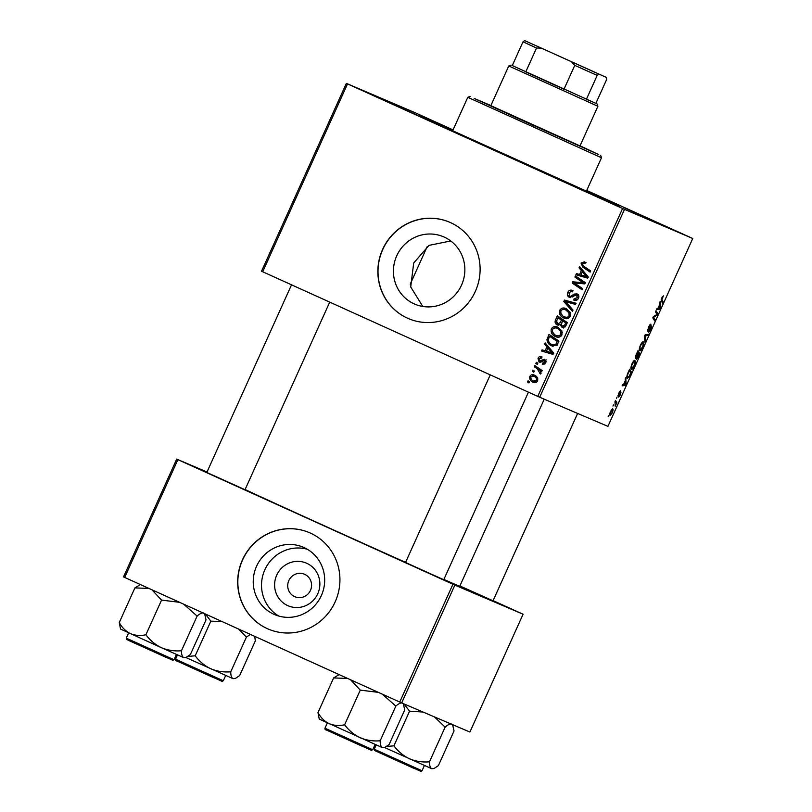 <?xml version="1.0" encoding="UTF-8"?>
<svg xmlns="http://www.w3.org/2000/svg" width="812" height="812" viewBox="0 0 812 812"><rect width="100%" height="100%" fill="white"/><g stroke="black" fill="none" stroke-linecap="round" stroke-linejoin="round"><path stroke-width="1.22" d="M396.753 255.78A36.611 35.555 -66.9 0 0 414.759 304.124A36.611 35.555 -66.9 0 0 461.531 285.124A36.611 35.555 -66.9 0 0 443.514 236.779A36.611 35.555 -66.9 0 0 396.753 255.78M450.761 240.971L429.01 245.366L413.694 263.017L410.71 286.971L422.788 306.459M382.625 249.385A52.404 50.892 -66.9 0 0 408.416 318.588A52.404 50.892 -66.9 0 0 475.345 291.386A52.404 50.892 -66.9 0 0 449.554 222.183A52.404 50.892 -66.9 0 0 382.625 249.385M449.635 222.224A52.404 50.892 -66.9 0 0 382.777 249.457A52.404 50.892 -66.9 0 0 408.487 318.619M375.459 96.293L416.241 114.746L375.459 96.293M452.923 130.204L424.148 117.09L453.015 130.011M623.474 207.364L664.257 225.807L623.474 207.364M574.175 186.324L614.968 204.766L574.175 186.324M443.738 579.738L405.533 562.483M493.036 600.778L459.897 585.959M245.021 489.717L206.806 472.462M586.589 190.739A110.056 0.558 -155.7 0 1 619.85 206.218A110.056 0.558 -155.7 0 1 616.907 205.03A110.056 0.558 -155.7 0 1 507.53 156.107A110.056 0.558 -155.7 0 1 419.256 115.649A110.056 0.558 -155.7 0 1 422.199 116.826A110.056 0.558 -155.7 0 1 452.852 130.356A104.809 0.538 24.3 0 0 426.838 118.928A104.809 0.538 24.3 0 0 424.026 117.801A104.809 0.538 24.3 0 0 507.855 156.229A104.809 0.538 24.3 0 0 612.268 202.929A104.809 0.538 24.3 0 0 615.08 204.066A104.809 0.538 24.3 0 0 586.579 190.779M245.102 489.545A120.531 0.609 24.3 0 0 405.584 562.381M443.88 579.443A120.531 0.609 24.3 0 0 456.527 584.965A120.531 0.609 24.3 0 0 459.765 586.264L544.233 399.179M317.766 593.734A23.203 22.533 113.1 0 1 287.692 605.59A23.203 22.533 113.1 0 1 276.719 575.15A23.203 22.533 113.1 0 1 306.784 563.305A23.203 22.533 113.1 0 1 317.766 593.734M288.828 580.57A12.231 11.875 -66.9 0 0 294.847 596.718A12.231 11.875 -66.9 0 0 310.468 590.375A12.231 11.875 -66.9 0 0 304.449 574.226A12.231 11.875 -66.9 0 0 288.828 580.57M256.572 566.238A36.611 35.555 -66.9 0 0 274.588 614.582A36.611 35.555 -66.9 0 0 321.349 595.582A36.611 35.555 -66.9 0 0 303.333 547.237A36.611 35.555 -66.9 0 0 256.572 566.238M307.362 549.267A36.611 35.555 -66.9 0 0 264.854 569.77A36.611 35.555 -66.9 0 0 278.841 616.085M242.453 559.844A52.404 50.892 -66.9 0 0 268.234 629.046A52.404 50.892 -66.9 0 0 335.163 601.844A52.404 50.892 -66.9 0 0 309.382 532.642A52.404 50.892 -66.9 0 0 242.453 559.844M309.453 532.672A52.404 50.892 -66.9 0 0 242.605 559.904A52.404 50.892 -66.9 0 0 268.315 629.077M539.686 397.241L537.757 396.378L622.581 208.511L624.509 209.374L539.686 397.241L607.924 426.361L692.748 238.495L586.721 190.455M453.066 129.9L414.597 112.492L346.359 83.362L347.526 83.9L262.702 271.766L261.535 271.228L346.359 83.362M555.682 336.665L555.418 336.554C551.967 335.021 550.607 332.453 551.328 328.85C552.942 326.495 555.073 325.916 557.732 327.145L561.833 330.839L561.965 334.889C560.3 337.315 558.118 337.873 555.418 336.554L555.57 336.625M546.923 346.846L544.588 344.136L545.156 342.887L553.642 352.956L553.002 354.377L541.492 351.007L542.02 349.84L545.136 350.804L546.923 346.846L548.455 347.495L544.588 344.136M581.037 263.037L584.457 261.84L585.391 262.388L585.005 263.616L584.112 263.088L582.275 263.687L583.615 266.133L590.669 270.934L590.141 272.111L582.833 267.138L581.037 263.037L582.326 263.585M569.527 297.436L569.364 297.375C567.436 296.248 566.898 294.604 567.771 292.432C568.948 290.158 570.684 289.559 572.988 290.645L572.592 291.863L570.866 291.437L568.999 293.081L569.791 296.167L570.866 296.299L574.074 294.106L577.027 293.873C578.814 294.857 579.301 296.329 578.489 298.288C577.464 300.247 575.931 300.866 573.891 300.125L574.064 298.806L577.241 297.679L576.571 295.06L569.456 297.415M572.44 311.311L563.822 301.546L564.492 300.064L576.084 303.262L575.556 304.429L565.619 301.688L573.008 310.062L572.44 311.311M564.046 318.142L563.782 318.03C560.331 316.497 558.971 313.929 559.691 310.326C561.305 307.961 563.437 307.393 566.096 308.621L570.197 312.315L570.328 316.365C568.674 318.791 566.482 319.349 563.782 318.03L563.934 318.091M528.937 382.939L527.516 381.965L528.033 380.808L529.475 381.752L528.937 382.939M537.757 396.378L262.702 271.766M622.581 208.511L347.526 83.9M557.276 325.023C555.347 323.978 554.708 322.405 555.357 320.293L557.377 315.827L567.344 322.608L565.182 326.921L562.036 327.348L560.087 324.617L557.276 325.023M581.362 270.569L579.027 267.869L579.595 266.61L588.081 276.689L587.441 278.1L575.931 274.73L576.459 273.563L579.575 274.527L581.362 270.569L582.894 271.218L580.57 268.518L579.027 267.869M580.945 281.236L574.886 277.054L575.414 275.877L585.371 282.688L584.823 283.906L574.196 282.931L582.681 288.646L582.143 289.823L572.186 283.033L572.734 281.815L583.351 282.749L574.886 277.054M538.011 358.325C538.884 356.59 540.183 356.072 541.929 356.772L541.695 358.062L538.975 358.833L539.493 360.893L544.72 359.249L545.857 362.7L542.284 364.253L542.66 363.035L544.903 362.193L544.365 360.487L540.751 362.162L539.056 362.091L538.011 358.325L539.006 358.752M546.151 361.299L543.675 360.315M546.973 339.558L549.013 334.351L558.981 341.131L556.941 345.273L551.541 345.79C548.76 344.603 547.227 342.532 546.973 339.558L548.354 340.147M533.352 382.34L533.078 382.229C530.409 381.102 529.333 379.163 529.85 376.413C530.916 374.687 532.378 374.241 534.235 375.073C537.026 376.21 538.143 378.189 537.585 381.011C536.468 382.736 534.966 383.142 533.078 382.229L533.24 382.29M533.768 372.231L532.347 371.257L532.865 370.099L534.306 371.043L533.768 372.231M537.239 368.81L534.367 366.791L534.895 365.623L542.142 370.556L541.614 371.723L540.122 370.698L541.036 373.378L540.396 374.038L537.239 368.81L538.772 369.46L534.367 366.791M537.3 364.415L535.879 363.441L536.397 362.284L537.838 363.228L537.3 364.415M616.491 398.256L617.018 397.098L616.491 398.256M612.969 406.071L613.486 404.914L612.969 406.071M632.051 363.715C633.319 361.198 634.284 360.081 634.933 360.386L635.431 362.416L634.345 365.897C633.035 368.496 632.061 369.602 631.411 369.237C630.548 368.892 630.762 367.054 632.051 363.715M625.21 378.95L625.778 377.702L626.123 384.015L625.484 385.436L622.114 385.822L622.642 384.655L623.535 384.594L625.321 380.635L625.21 378.95M635.979 355.108L637.999 350.642L639.826 353.667L638.536 356.519L636.496 359.32L636.537 357.503L635.37 358.671L635.979 355.108M644.444 336.361L645.114 334.879L648.565 334.321L648.037 335.488L645.073 335.965L645.489 341.121L644.931 342.37L644.444 336.361M663.384 295.883L661.861 299.851L663.16 302.003L662.622 303.17L661.283 300.958L661.76 297.902L663.384 295.883M655.497 311.869L656.035 310.692L657.852 313.747L657.304 314.965L653.589 317.177L655.162 319.705L654.634 320.882L652.797 317.847L653.356 316.629L657.07 314.386L655.497 311.869M624.509 209.374L692.748 238.495M659.648 302.683L660.217 301.425L660.562 307.748L659.923 309.159L656.553 309.545L657.081 308.377L657.974 308.316L659.76 304.358L659.648 302.683M648.494 327.297C649.58 324.973 650.402 323.958 650.96 324.232L648.768 327.51L648.199 329.966L651.569 325.876L650.869 329.296L648.626 332.23L651.062 327.043L647.702 331.134L648.494 327.297M640.414 345.191C641.683 342.674 642.647 341.558 643.307 341.862L643.804 343.892L642.708 347.374C641.399 349.962 640.424 351.078 639.775 350.713C638.912 350.368 639.125 348.531 640.414 345.191M620.652 390.704L618.571 394.997L620.997 392.064L620.459 394.733L618.673 397.119L620.52 393.241L618.074 396.165L618.744 393.191L620.652 390.704M628.143 372.464L629.625 369.166L631.462 372.19L629.533 376.382L627.361 378.382C626.641 378.159 626.651 376.788 627.392 374.281L628.143 372.464M610.573 411.278L612.593 408.852C613.324 409.035 613.192 410.436 612.187 413.044L610.147 415.399C609.467 415.196 609.609 413.815 610.573 411.278L610.675 414.242L611.964 412.892L612.106 410.019L610.817 411.39M614.978 401.605L615.506 400.438L616.846 402.64L615.212 406.162L614.978 401.605M608.127 416.779L608.655 415.622L608.127 416.779M401.666 702.918L399.737 702.055L452.934 584.244L454.862 585.107L401.666 702.918L469.904 732.038L523.09 614.227L493.107 600.626M452.934 584.244L177.879 459.633L124.683 577.444L123.515 576.906L176.711 459.095L207.009 472.026M399.737 702.055L124.683 577.444M454.862 585.107L523.09 614.227M176.711 459.095L177.879 459.633M656.147 312.965L657.852 313.747M656.563 314.63L657.304 314.965M653 317.401L654.107 317.898M653.457 318.933L655.162 319.705M659.923 307.454L660.562 307.748M657.994 308.286L659.923 309.159M659.892 307.007L659.791 305.129L658.359 308.286L660.024 308.164L659.892 307.007M662.328 296.796L662.907 297.06M661.445 301.222L663.16 302.003M649.702 325.054L650.382 325.358M647.621 329.702L648.199 329.966M650.493 326.789L651.062 327.043M646.271 334.686L648.037 335.488M644.799 340.817L645.489 341.121M643.195 343.618L643.804 343.892M643.185 344.714L642.769 343.009L640.688 345.404C639.754 347.962 639.633 349.353 640.333 349.566L642.414 347.201L643.185 344.714M641.937 342.634L642.769 343.009M639.288 349.099L640.333 349.566M638.12 352.895L639.826 353.667M639.085 354.489L638.516 353.545L637.004 358.163L639.085 354.489M636.425 357.889L637.004 358.163M638.293 353.19L637.674 352.164L635.897 357.513L638.293 353.19M635.248 357.219L635.897 357.513M619.566 391.607L620.195 391.902M617.973 395.414L618.683 395.738M625.484 383.731L626.123 384.015M623.555 384.563L625.484 385.436M625.453 383.284L625.352 381.407L623.92 384.563L625.585 384.441L625.453 383.284M629.757 371.419L631.462 372.19M630.721 373.012L629.31 370.688L628.64 372.18C627.321 375.276 627.077 376.961 627.899 377.235L629.249 376.139L630.721 373.012M626.844 376.758L627.899 377.235M634.832 362.142L635.431 362.416M634.822 363.238L634.405 361.533L632.325 363.928C631.381 366.486 631.269 367.877 631.969 368.09L634.05 365.725L634.822 363.238M633.573 361.157L634.405 361.533M630.924 367.623L631.969 368.09M611.426 409.715L612.106 410.019M609.771 413.836L610.675 414.242M615.12 401.859L616.846 402.64M529.069 382.645L527.516 381.965M529.048 382.625L529.444 381.741M556.667 320.841L555.357 320.293M558.27 317.898L558.778 316.781M563.569 328.007L561.62 325.277M561.427 325.196L560.087 324.617M558.128 325.277L556.585 322.567M562.797 320.984L558.017 317.786L556.575 321.126L557.834 323.876L560.27 322.537L561.376 320.08L558.017 317.786M557.895 323.907L559.976 324.719M560.341 324.729L561.254 324.14M566.928 323.531L562.543 320.872L561.285 324.851L562.513 326.17L565.142 326.952M566.949 323.48L562.543 320.872M566.025 325.521L564.756 324.973L565.649 322.993M562.513 326.17L564.756 324.973M562.909 320.74L561.376 320.08M561.549 323.085L560.27 322.537M560.97 310.874L559.691 310.326M562.148 309.687L566.746 308.936M564.736 318.395L560.899 313.442M570.724 314.132L565.517 309.748C563.619 308.875 562.087 309.291 560.919 310.986C560.524 313.787 561.691 315.777 564.421 316.924C566.34 317.847 567.892 317.451 569.09 315.746L568.948 312.843L565.517 309.748L567.05 310.407M564.421 316.924L569.334 317.725M570.481 313.503L568.948 312.843M570.359 316.294L569.09 315.746M572.764 310.6L565.355 302.196L563.822 301.546M565.355 302.196L566.025 300.724L564.492 300.064M566.025 300.724L575.982 303.465M569.05 292.98L567.771 292.432M570.288 291.609L572.937 290.797M570.866 296.299L569.791 296.167M572.399 296.948L575.606 294.766L574.074 294.106M575.606 294.766L578.56 294.523M574.246 300.267L573.658 300.014M575.261 300.45L575.596 299.466M577.596 299.608L574.307 298.917M578.52 298.227L577.241 297.679M578.885 296.441L576.571 295.06M570.268 297.669L568.907 295.324M585.056 263.484L584.112 263.088M590.273 271.817L582.833 267.138M584.366 267.798L582.305 264.966M582.569 263.697L585.99 262.499M577.545 275.197L577.992 274.212L576.459 273.563M577.992 274.212L579.575 274.527M582.6 271.888L582.894 271.218M580.915 274.933L588.182 277.349L583.879 272.426L582.346 271.776L580.915 274.933L586.65 276.699L582.346 271.776M587.847 277.207L586.65 276.699M576.418 277.704L576.814 276.831M582.285 289.519L572.186 283.033M573.719 283.692L574.267 282.464L572.734 281.815M574.267 282.464L581.534 282.962L580.001 282.312M581.534 282.962L584.884 283.408L583.351 282.749M584.884 283.408L582.478 281.886M541.817 361.624L539.493 360.893M541.726 361.584L540.284 360.964M543.066 360.843L546.253 359.909M543.959 364.456L544.192 363.685L542.66 363.035M544.192 363.685L545.055 363.867M545.887 362.619L544.903 362.193M545.897 361.147L545.207 360.975L545.897 361.147M539.929 362.304L539.198 360.711M540.396 357.757L541.99 357.097M543.106 351.474L543.553 350.49L542.02 349.84M543.553 350.49L545.136 350.804M548.161 348.165L548.455 347.495M546.476 351.21L553.743 353.626L549.44 348.703L547.897 348.054L546.476 351.21L552.211 352.976L547.897 348.054M553.398 353.484L552.211 352.976M548.811 338.198L547.521 337.65M549.907 336.422L550.414 335.305M553.084 346.44C550.292 345.262 548.76 343.182 548.506 340.208M557.215 345.232L553.835 345.384L552.14 344.653L555.682 344.582L557.286 341.517L549.643 336.32L548.973 337.802C547.867 340.999 548.922 343.283 552.14 344.653M558.585 342.014L549.643 336.32M558.565 342.055L557.286 341.517M557.032 345.151L555.682 344.582M552.607 329.398L551.328 328.85M553.784 328.221L558.382 327.469M556.372 336.929L552.525 331.966M562.361 332.666L558.595 328.89M562.117 332.027L557.154 328.281C555.256 327.409 553.723 327.815 552.556 329.51C552.16 332.321 553.327 334.3 556.058 335.447L560.96 336.249M561.995 334.818L560.716 334.28L560.584 331.377M556.058 335.447C557.976 336.371 559.529 335.985 560.716 334.28M530.845 376.839L529.85 376.413M532.256 375.926L534.946 375.438M533.951 382.543L531.16 379.001M535.138 381.721L536.773 382.087M537.848 378.96L535.118 376.839M537.615 380.94L536.63 380.513C536.793 378.483 535.859 377.072 533.829 376.291L535.22 376.88M535.362 376.941L533.829 376.291L530.835 376.869C530.713 378.859 531.647 380.26 533.606 381.072L535.281 381.782M533.606 381.072L536.63 380.513M533.91 371.926L532.347 371.257M533.88 371.916L534.286 371.023M535.9 367.45L536.296 366.577M541.746 371.419L540.122 370.698M540.853 373.642L539.371 373.012M541.127 373.073L539.889 372.546M540.508 370.861L538.772 369.46M537.432 364.111L535.879 363.441M537.412 364.101L537.808 363.208M595.074 72.41L535.149 45.31L595.074 72.41M512.281 65.579L597.043 103.916L595.886 103.337L606.665 79.454L606.483 77.475L524.643 40.6L606.483 77.475M597.043 103.916L597.916 106.23L596.607 105.702L508.759 65.975L490.742 105.885M598.809 74.207L597.185 75.404L586.406 99.287L595.886 103.337M540.904 48.111L536.529 48.04L525.75 71.923L563.975 89.239L574.754 65.366L571.81 62.108M512.23 65.681L523.009 41.808L524.643 40.6M597.185 75.404L574.754 65.366M536.529 48.04L523.009 41.808M490.834 105.672L579.991 145.927M490.895 105.53L474.178 98.414L527.211 122.622L598.728 154.605L580.052 145.795M599.55 156.899L467.783 97.308L452.69 130.742L586.426 191.124L601.519 157.69L599.55 156.899M161.446 647.712L183.674 657.608C182.192 656.756 181.452 654.462 181.462 650.747C174.519 651.356 167.851 650.351 161.446 647.712C155.285 644.718 150.108 640.394 145.906 634.761C140.324 635.958 135.137 635.573 130.336 633.624C125.718 631.269 122.023 627.585 119.252 622.571L120.531 629.056L161.446 647.712M151.895 589.776L161.558 600.098L179.614 602.331M161.558 600.098L145.906 634.761M183.634 604.148L197.113 616.085L181.462 650.747M197.113 616.085C199.894 613.578 202.127 612.563 203.802 613.03M204.624 613.669L206.015 619.891L190.363 654.553L185.938 657.487L183.674 657.608L185.938 657.487M140.405 584.569L134.904 587.908L119.252 622.571M134.904 587.908L148.86 588.406M339.122 674.599L333.63 677.939L347.587 678.426M382.391 747.639L384.665 747.517L382.391 747.639C380.919 746.776 380.178 744.492 380.178 740.777C373.195 741.376 366.527 740.361 360.163 737.743C353.961 734.708 348.784 730.394 344.623 724.791C339.081 725.989 333.894 725.613 329.063 723.654C324.465 721.32 320.77 717.635 317.979 712.601L319.248 719.077L382.391 747.639M403.28 703.608L404.741 709.911L389.09 744.584L384.665 747.517M382.361 694.179L395.83 706.115C398.621 703.608 400.844 702.583 402.519 703.06M395.83 706.115L380.178 740.777M333.63 677.939L317.979 712.601M350.611 679.796L360.274 690.119L344.623 724.791M360.274 690.119L378.331 692.352M205.406 614.014L210.846 621.139L195.195 655.802L187.897 656.441M210.846 621.139L222.153 621.606M238.718 629.107L246.401 637.126L230.75 671.788C223.777 672.387 217.098 671.382 210.734 668.753C204.543 665.728 199.356 661.404 195.195 655.802M246.401 637.126L250.37 634.385M254.745 636.364L255.313 640.932L239.662 675.594L235.236 678.527L232.973 678.649C231.491 677.797 230.75 675.503 230.75 671.788M185.877 657.517L232.973 678.649L235.236 678.527M434.461 716.915L445.128 727.156C447.909 724.649 450.142 723.624 451.817 724.101M403.99 703.913L409.573 711.16L393.921 745.832L386.613 746.472M409.573 711.16L423.062 712.043M445.128 727.156L429.477 761.818C422.544 762.427 415.866 761.412 409.461 758.784C403.3 755.779 398.124 751.465 393.921 745.832M452.568 724.649L454.04 730.952L438.378 765.625L433.953 768.558L431.69 768.68C430.208 767.817 429.477 765.533 429.477 761.818M384.604 747.537L431.69 768.68L433.953 768.558M654.817 315.685L655.609 316.051M653.609 316.457L654.381 316.812M661.181 299.547L661.861 299.851M644.88 335.397L645.956 335.884M644.484 336.818L645.195 337.142M574.196 295.801L572.663 295.152M586.386 275.42L584.853 274.771M585.351 276.425L583.818 275.765M542.822 360.741L541.533 360.193M551.947 351.697L550.414 351.048M550.912 352.702L549.379 352.043M557.803 343.74L556.524 343.202M174.012 659.72L172.885 660.318L130.021 641.074C124.195 638.049 127.322 640.556 126.246 638.151L174.012 659.72L176.407 654.411M166.206 657.446L129.078 640.516M325.906 728.638L372.728 749.74C369.633 750.44 376.443 752.186 361.421 745.903L326.373 729.998C325.277 729.907 324.81 729.308 324.973 728.171L325.906 728.638M370.455 749.821L326.394 730.008M221.026 680.842L176.965 661.019C175.828 660.897 175.362 660.288 175.544 659.192L223.31 680.76L225.706 675.452M414.232 768.507L374.626 750.511L374.261 749.212L422.027 770.781L420.9 771.39L377.093 751.577M557.864 323.887L559.397 324.546M544.304 360.467L545.847 361.117M597.916 106.23L579.9 146.14M427.244 246.503L410.253 284.139M511.073 65.102L508.759 65.975M470.097 96.425L467.783 97.308M600.647 155.376L601.519 157.69M206.776 472.543L291.528 284.829M244.98 489.798L329.723 302.125M126.246 638.151L128.641 632.842M204.888 613.781L205.294 614.857M490.255 374.85L405.492 562.564M528.439 392.155L443.707 579.819M372.728 749.74L375.124 744.442M324.973 728.171L327.368 722.873M403.574 703.73L404.011 704.877M175.544 659.192L177.483 654.888M223.31 680.76C220.204 681.451 227.015 683.196 211.993 676.914L176.945 661.019M492.996 600.86L577.626 413.43M422.027 770.781L424.422 765.483M374.261 749.212L376.21 744.919M452.873 724.771L453.309 725.918"/></g></svg>
